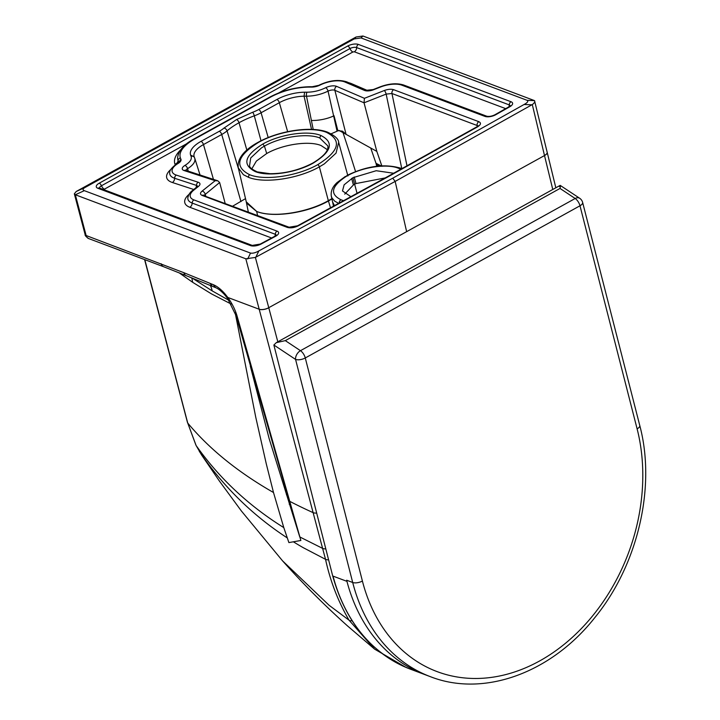 <?xml version="1.0" encoding="UTF-8"?>
<svg xmlns="http://www.w3.org/2000/svg" width="720" height="720" viewBox="0 0 720 720"><rect width="100%" height="100%" fill="white"/><g stroke="black" fill="none" stroke-linecap="round" stroke-linejoin="round"><path stroke-width="1.08" d="M388.458 176.562L477.495 126.9A3.042 1.476 -119.4 0 0 476.685 126.918L387.666 176.571A3.042 1.44 -118.9 0 1 388.458 176.562L298.305 225.819A3.042 1.395 -118.4 0 0 297.54 225.81L289.062 227.223L204.138 195.795M334.53 205.722L332.586 201.978L333.522 206.271M393.687 173.241L376.2 170.721L352.926 177.696L344.124 184.815L342.486 190.953L350.964 196.749M298.305 225.819C294.237 227.763 290.574 228.294 287.316 227.403A3.042 2.349 -69.4 0 1 289.062 227.223M204.111 195.318L219.645 182.511L217.791 180.801L215.172 180.702L184.095 170.55A3.042 2.286 -71.9 0 1 185.724 170.325L217.791 180.801M287.316 227.403L202.131 195.417C199.962 194.418 199.953 192.987 202.104 191.097A3.042 1.998 51.5 0 1 205.128 194.031L205.713 195.921M219.645 182.511L225.117 203.211M188.226 171.144L187.578 168.687C193.509 164.916 195.858 161.334 194.625 157.941L194.526 157.671A3.042 2.745 -24.3 0 1 194.625 157.941M338.742 203.427L334.674 201.15L331.911 197.901L331.317 196.2L332.586 201.978M351.657 178.425L353.394 184.977L344.736 194.139M245.52 198.63L232.821 206.1M331.848 198.639L328.338 200.691C307.098 212.796 272.826 218.007 256.662 211.437L246.258 201.816L238.32 167.886L243.387 174.699L248.58 177.345C264.537 183.825 298.395 178.821 319.365 166.869L328.338 200.691A5.076 2.394 -118.9 0 0 328.428 200.997C307.179 213.111 272.835 218.043 256.671 211.482L246.681 203.193L246.267 201.852M251.793 168.876L256.374 161.082L266.706 153.522L264.438 146.124L262.818 144.045C244.431 155.592 241.929 164.781 255.339 171.621C268.407 176.94 296.19 172.818 313.362 163.026L312.84 163.035C299.358 170.091 285.102 173.646 270.063 173.7L255.339 171.621M477.936 126.027L477.135 125.505L477.324 126.513M477.495 126.9C480.924 124.713 481.374 122.967 478.836 121.68A3.042 2.349 110.6 0 0 477.135 125.505L391.95 93.51L386.154 94.104L364.041 102.807L364.419 98.316L336.609 86.364A3.042 2.412 113.3 0 0 334.863 90.297A5.076 2.16 -14.3 0 0 328.05 91.143C321.174 94.446 313.992 96.129 306.504 96.183A81.459 34.722 -14.3 0 0 304.065 96.201A25.209 10.746 -14.3 0 0 279.342 102.69L261.09 112.761A25.515 10.881 165.7 0 1 254.304 115.83A57.474 24.498 -14.3 0 0 239.022 122.733A3.042 1.44 -118.9 0 0 236.565 119.52L223.965 128.097A3.042 2.088 49.3 0 1 227.052 130.869A57.474 24.498 165.7 0 1 239.022 122.733L246.843 150.048M478.836 121.68L393.651 89.694C391.095 88.911 387.999 89.181 384.345 90.495A3.042 0.774 68.6 0 1 386.154 94.104L401.796 168.669M364.041 102.807L334.863 90.297L346.077 134.352L376.821 151.398L364.05 102.843M354.249 176.994L355.977 183.555L385.227 177.921M381.978 166.32L376.821 151.398L381.969 166.311M337.86 130.779L337.077 131.211L328.05 91.143A3.042 1.287 63 0 0 325.701 87.714C319.761 90.621 313.569 92.115 307.125 92.196A3.042 1.431 90.3 0 0 306.504 96.183L311.391 120.474A22.32 8.874 168.9 0 0 334.044 115.767L337.86 130.779A5.049 2.502 168.9 0 1 338.058 130.68L342.468 131.175L346.077 134.352L342.999 132.642A2393.334 1846.755 -69.4 0 1 355.545 171.576M313.218 129.474L311.391 120.474M330.543 207.9L328.428 200.997L331.92 198.954M338.931 130.383L342.999 132.642M337.077 131.211L331.137 133.803M370.728 148.014L376.02 163.323L381.366 166.005M376.02 163.323L376.992 164.934L376.02 163.323L376.713 166.284M376.38 164.826A4.059 2.295 -13.2 0 1 376.704 165.069L377.1 166.239M379.152 166.032L376.992 164.934L377.622 166.176M327.303 149.652L320.985 145.485C308.772 140.508 282.762 144.36 266.706 153.522M235.161 312.723L255.735 417.15L266.274 463.815L273.501 492.516L283.788 527.607L288.891 542.592L300.87 540.477L237.303 316.854C235.431 310.122 232.263 303.66 227.817 297.459L259.065 309.195A7.101 3.06 -14.8 0 0 268.758 307.701L255.384 257.436L255.807 257.202A9958.158 5755.527 -38.7 0 0 258.876 250.893C255.627 252.756 252.846 253.485 250.533 253.089L84.321 190.665C82.386 189.909 82.674 188.82 85.194 187.407L354.15 38.943L361.008 37.935L527.22 100.359C528.516 101.313 527.463 102.699 524.07 104.499L531.891 104.796L395.163 181.413L255.807 257.202M289.593 501.264A1189.71 918.009 -69.4 0 0 290.547 504.882L290.448 504.828A6.084 2.583 -15.2 0 1 290.214 504.693L287.622 495.288A6.084 2.565 -15.2 0 0 287.901 495.45L288.072 495.54A2650.878 2045.484 -69.4 0 1 289.593 501.264A1014.66 432.531 165.7 0 0 313.074 512.622A7.101 3.06 -14.8 0 0 316.593 513.081M287.622 495.288L236.115 315.783L237.303 316.854M406.107 667.449L374.634 649.152L349.056 620.199C338.139 601.506 330.3 581.211 325.53 559.323L322.596 548.379L299.763 536.94L290.214 504.702A6.453 2.727 -15.3 0 0 290.448 504.828M299.763 536.94L269.181 438.75L250.317 366.102M144.81 259.668L187.731 423.054L196.11 445.509L201.555 454.923M236.115 315.783L227.583 298.404L224.406 294.489C221.031 290.871 218.088 288.585 215.577 287.622L213.165 284.625L183.924 272.727L86.139 235.53A6.084 4.698 110.6 0 0 88.677 238.581L163.674 266.751A6.084 4.698 -69.4 0 1 161.127 263.7M286.443 494.784A25.362 8.793 -17 0 1 287.631 495.306A6.084 2.565 -15.1 0 0 287.91 495.468L287.901 495.45M178.965 272.718L192.708 282.339L211.536 293.922L231.21 304.065M228.933 300.339L212.166 290.88L191.772 277.821M210.393 285.534A25.362 21.123 -59.1 0 1 212.166 290.88M325.764 548.883A7.101 3.078 -15.2 0 1 322.596 548.379L245.817 258.795L75.339 194.769L86.139 235.53A5.076 2.187 165.2 0 1 85.14 234.621L85.14 234.621C84.861 235.431 86.04 236.754 88.677 238.581M531.891 104.796L532.296 104.571C534.465 102.942 535.203 101.628 534.528 100.629L362.943 36.009L356.058 37.008L76.239 191.475L74.331 193.806L75.321 194.76L84.321 190.665M362.943 36.009L361.008 37.935M552.771 189.477L544.491 155.493A7.101 2.997 166.3 0 0 547.164 152.217A7.101 2.997 166.3 0 1 547.173 152.28L534.528 100.629A9867.411 2021.895 5.9 0 1 527.22 100.359M524.07 104.499L392.751 178.182L258.876 250.893M245.817 258.795L255.384 257.436M332.649 575.757L273.87 345.042L332.649 575.757C345.726 622.449 371.673 653.598 410.49 669.204A185.157 142.866 -69.4 0 1 333.054 576.126L346.941 581.346L346.653 580.221L352.701 582.489A185.157 142.866 110.6 0 0 430.434 676.692C483.795 697.617 551.295 672.84 594.693 617.778C637.812 565.2 656.208 487.116 639.765 425.502A7.101 3.033 -14.4 0 1 637.11 428.85A178.056 137.394 -69.4 0 1 539.703 660.915A178.056 137.394 -69.4 0 1 362.403 581.04A7.101 3.033 165.6 0 1 352.701 582.489L295.569 359.415A7.101 4.635 -56.4 0 1 300.465 350.685A7.101 3.348 61 0 1 305.28 357.966A7.101 3.033 165.6 0 1 295.569 359.415L273.879 345.015A12.762 6.021 -119 0 0 273.87 345.042M425.142 674.703A185.157 142.866 -69.4 0 1 424.386 674.424A185.157 142.866 -69.4 0 1 346.941 581.346M276.255 342.675L560.178 185.373L579.681 198.27A7.101 4.635 -56.4 0 0 575.172 198.495L300.465 350.685L285.309 340.632L276.255 342.675L273.879 345.015M559.602 186.615C560.529 184.653 560.673 185.265 560.016 188.442L575.172 198.495A7.101 3.348 -119 0 1 579.987 205.776L637.11 428.85M410.49 669.204L424.386 674.424A185.157 142.866 -69.4 0 1 346.653 580.221M285.309 340.632L560.016 188.442M343.629 200.754L340.983 199.764C329.571 194.076 331.299 186.3 346.167 176.436L346.266 176.382A37.08 15.804 165.7 0 1 347.517 175.671L346.167 176.436M339.228 203.157A3.042 2.349 -69.4 0 1 340.983 199.764M202.131 195.417A3.042 2.349 -69.4 0 1 203.877 195.228M202.104 191.097L215.172 180.702M185.931 170.388A5.076 2.16 165.7 0 1 187.578 168.687A3.042 1.575 59.1 0 0 184.941 165.42C190.071 162.207 192.114 159.156 191.07 156.258A3.042 2.745 -24.3 0 1 194.526 157.671L194.157 156.762L190.611 155.124A28.251 12.042 165.7 0 1 201.024 141.363A3.042 1.44 61.1 0 1 203.472 144.567L221.733 134.487A25.515 10.881 -14.3 0 0 227.052 130.869L238.752 169.731M184.095 170.55A8.118 3.456 165.7 0 1 184.941 165.42M191.07 156.258A84.501 36.018 165.7 0 1 190.611 155.124M194.157 156.762L194.13 156.681A25.209 10.746 165.7 0 1 203.472 144.567L213.444 179.388M201.024 141.363L219.285 131.283A3.042 1.44 61.1 0 1 221.733 134.487L240.957 201.618M219.285 131.283A22.473 9.585 -14.3 0 0 223.965 128.097M256.662 211.437L257.562 215.397M345.42 176.427L346.266 176.382M352.926 177.696L354.645 184.23A23.751 18.081 -169.9 0 0 353.394 184.977M357.066 193.401L354.645 184.23A23.751 18.081 10.1 0 1 355.977 183.555M238.32 167.886C236.61 156.78 248.112 147.726 257.94 142.416A2.025 0.954 61.1 0 1 258.471 142.416C236.907 155.943 233.982 166.716 249.696 174.735C265.023 180.963 297.576 176.148 317.718 164.664A2.025 0.954 -118.9 0 1 319.365 166.869L324.324 163.89L336.06 153.126L338.67 142.335C338.562 139.077 334.89 135.702 327.654 132.219L327.654 132.219A2.025 1.566 -69.4 0 0 326.484 132.345C342.207 140.355 339.282 151.128 317.718 164.664M249.696 174.735A2.025 1.566 110.6 0 0 248.58 177.345M262.818 144.045C279.972 134.262 307.791 130.131 320.85 135.459L319.698 137.943C307.26 132.876 280.773 136.8 264.438 146.124L261.558 147.816L250.704 157.968L249.543 165.816C249.507 167.364 251.829 169.254 256.5 171.495M407.007 165.87L391.95 93.51A3.042 2.349 110.6 0 1 393.651 89.694M400.986 169.209L398.223 168.165C387.153 163.683 363.996 166.86 348.921 174.915L348.813 174.978A37.08 15.804 -14.3 0 0 347.517 175.671M348.111 174.942L348.201 174.888C367.164 165.969 384.426 163.674 399.969 167.985A3.042 2.349 110.6 0 0 398.223 168.165M384.345 90.495L364.419 98.316M336.609 86.364A8.118 3.456 -14.3 0 0 325.701 87.714M307.125 92.196A84.501 36.018 -14.3 0 0 304.587 92.205L304.065 96.201L311.535 129.402M304.587 92.205A28.251 12.042 -14.3 0 0 276.894 99.477A3.042 1.44 61.1 0 1 279.342 102.69L287.649 131.679M276.894 99.477L258.633 109.557A3.042 1.44 61.1 0 1 261.09 112.761L268.191 137.565M258.633 109.557A22.473 9.585 165.7 0 1 252.657 112.257A3.042 0.648 69.8 0 1 254.304 115.83L261.018 140.796M252.657 112.257L236.565 119.52M258.471 142.416C278.604 130.932 311.148 126.108 326.484 132.345M320.85 135.459C334.251 142.29 331.758 151.488 313.362 163.026M319.698 137.943L327.816 145.89C328.698 150.732 323.703 156.447 312.84 163.035M392.751 178.182L395.163 181.413L406.638 231.66L268.758 307.701M277.812 341.802L268.776 307.764A7.101 3.06 -14.8 0 1 259.083 309.258M406.638 231.66L544.509 155.556A7.101 2.997 166.3 0 0 547.173 152.28L555.831 187.785M293.463 541.854A970.119 546.147 133.5 0 0 303.156 547.632L325.53 559.323A7.101 3.087 -15.3 0 0 328.572 559.845M282.627 560.916L329.067 605.259L349.056 620.199A7.101 3.924 -32.8 0 0 352.071 620.73M227.592 298.395L227.817 297.459L225.207 294.147C221.157 289.44 217.143 286.272 213.165 284.625M287.244 537.903C252.18 514.989 222.885 486.171 199.368 451.449L199.278 451.296M225.261 295.443L225.207 294.147M212.436 286.362L209.988 283.347M215.577 287.622L186.282 275.706A6.084 4.617 -67.5 0 1 183.924 272.727M273.501 492.516A1014.543 432.486 165.7 0 1 187.731 423.054L195.912 445.122M283.788 527.607C248.454 505.575 219.231 478.215 196.11 445.509L201.555 454.932L219.438 481.095L241.335 510.921L282.618 560.925C303.075 583.821 324.693 605.475 347.472 625.887L374.634 649.152M290.214 504.702A25.362 9.936 -16 0 0 289.206 504.18M192.708 282.339L191.808 277.983M356.058 37.008L354.15 38.943M544.491 155.493L532.296 104.571M247.662 258.984A9850.725 5695.695 -38.7 0 0 250.533 253.089M76.194 191.502L85.194 187.407M99.225 183.186A7.821 3.33 -14.3 0 0 97.848 188.271L250.461 245.592A7.821 3.33 -14.3 0 0 261.009 244.089A6834.24 2913.327 -14.3 0 0 275.553 236.286A7.821 3.33 -14.3 0 0 277.056 231.138L193.932 199.917A18.558 7.911 165.7 0 1 193.878 190.053L198.396 186.462A7.821 3.33 -14.3 0 0 198.171 182.232L176.31 175.095A18.558 7.911 165.7 0 1 178.155 163.413A8.883 3.789 -14.3 0 0 180.927 159.228A95.103 40.536 165.7 0 1 180.396 157.914A38.853 16.56 165.7 0 1 194.715 138.987L270.585 97.11A38.853 16.56 -14.3 0 1 308.664 87.111A95.103 40.536 -14.3 0 1 311.589 87.102A8.883 3.789 165.7 0 0 320.094 85.059A18.558 7.911 -14.3 0 1 344.925 82.017L364.482 90.423A7.821 3.33 165.7 0 0 373.644 89.721L380.52 87.021A18.558 7.911 -14.3 0 1 401.814 85.167L484.929 116.388A7.821 3.33 165.7 0 0 495.747 114.732A6834.24 2913.327 165.7 0 0 509.796 106.758A7.821 3.33 165.7 0 0 511.038 101.754L358.416 44.433A7.821 3.33 165.7 0 0 347.724 46.017L99.225 183.186A3.042 1.44 -118.9 0 1 101.448 185.751A4.905 2.088 -14.3 0 0 99.63 188.1M270.585 97.11A3.042 1.44 61.1 0 0 269.793 97.11L193.923 138.996A3.042 1.44 61.1 0 1 194.715 138.987M178.713 162.297A5.967 2.547 -14.3 0 0 178.623 161.937A98.019 41.787 165.7 0 1 178.074 160.587A3.042 2.754 -19.8 0 1 180.396 157.914M180.558 149.958A45.657 19.458 -14.3 0 0 174.969 164.16A4.059 3.672 160.2 0 0 178.074 160.587A41.769 17.802 165.7 0 1 177.642 157.356C178.668 150.444 184.095 144.315 193.923 138.996M178.542 162.504L180.927 159.228M178.713 162.477L177.255 163.476L178.155 163.413M197.586 186.381A4.905 2.088 -14.3 0 0 196.479 185.409L174.627 178.272A3.042 2.286 -71.9 0 1 176.31 175.095M170.856 169.425A25.362 10.809 -14.3 0 0 172.368 182.502A4.059 3.051 108.1 0 0 174.627 178.272A21.474 9.153 165.7 0 1 169.713 172.917C169.335 170.577 171.855 167.436 177.255 163.476M195.921 187.749A4.059 3.051 108.1 0 0 196.479 185.409A3.042 2.286 -71.9 0 1 198.171 182.232M193.878 190.053A3.042 1.998 51.6 0 0 192.663 190.341L197.181 186.75A3.042 1.998 51.6 0 1 198.396 186.462M276.264 235.215A4.905 2.088 -14.3 0 0 275.292 234.288L192.168 203.067A3.042 2.349 -69.4 0 1 193.932 199.917M188.955 194.418A25.362 10.809 -14.3 0 0 189.81 207.27A4.059 3.132 110.6 0 0 192.168 203.067A21.474 9.153 165.7 0 1 187.821 197.919C188.847 192.618 192.42 190.674 192.663 190.341M274.878 236.223A4.059 3.132 110.6 0 0 275.292 234.288A3.042 2.349 -69.4 0 1 277.056 231.138M97.848 188.271A3.042 2.349 110.6 0 1 99.594 188.091L252.216 245.412L260.253 244.071L274.788 236.277A3.042 1.386 61.8 0 1 275.553 236.286M260.253 244.071A3.042 1.377 61.8 0 1 261.009 244.089M252.216 245.412A3.042 2.349 110.6 0 0 250.461 245.592M505.692 108.639L354.294 51.777L352.908 51.984A4.059 1.917 61.1 0 1 349.947 48.573L101.448 185.751A4.059 1.917 61.1 0 0 104.409 189.162L186.633 143.775M174.969 164.16A101.907 43.443 -14.3 0 0 175.23 164.826M172.368 182.502L193.734 189.486M189.81 207.27L271.602 237.987M252.423 245.475L104.229 189.819A4.059 3.132 -69.4 0 1 104.22 189.828L104.409 189.162M269.793 97.11C282.069 90.621 295.236 87.165 309.303 86.733A3.042 1.35 89.3 0 0 308.664 87.111M309.303 86.733L312.291 86.724L311.589 87.102M312.291 86.724L320.094 85.059M319.401 85.014C329.553 80.325 338.688 79.29 346.806 81.891A3.042 2.412 113.3 0 0 344.925 82.017M346.806 81.891L366.363 90.297A3.042 2.412 113.3 0 0 364.482 90.423M366.363 90.297L373.212 89.559A3.042 0.783 68.5 0 1 373.644 89.721M373.212 89.559L380.088 86.859A3.042 0.783 68.5 0 1 380.52 87.021M380.088 86.859C388.998 83.547 396.819 82.926 403.56 84.987L403.56 84.987A3.042 2.349 110.6 0 0 401.814 85.167M403.56 84.987L486.684 116.208A3.042 2.349 110.6 0 0 484.929 116.388M486.684 116.208C489.132 116.739 491.877 116.253 494.928 114.759A3.042 1.485 60.4 0 1 495.747 114.732M494.928 114.759L508.968 106.776A3.042 1.494 60.4 0 1 509.796 106.758M347.724 46.017A3.042 1.44 -118.9 0 1 349.947 48.573A4.905 2.088 165.7 0 1 356.652 47.583L509.265 104.904A4.905 2.088 165.7 0 1 510.246 105.831M508.86 106.839A4.059 3.132 110.6 0 0 509.265 104.904A3.042 2.349 -69.4 0 1 511.038 101.754M354.294 51.777A4.059 3.132 110.6 0 0 356.652 47.583A3.042 2.349 -69.4 0 1 358.416 44.433M348.84 82.764A25.362 10.809 165.7 0 1 351.477 83.628A4.059 3.213 -66.7 0 1 351.18 83.772M351.477 83.628L367.533 90.531M407.628 86.517A25.362 10.809 165.7 0 1 408.195 86.715A4.059 3.132 -69.4 0 1 408.186 86.724L486.891 116.271M352.908 51.984L278.658 92.97M579.681 198.27A7.101 7.101 0 0 1 582.633 202.428A7.101 3.033 165.6 0 1 579.987 205.776L305.28 357.966L362.403 581.04M387.666 176.571L297.54 225.81M185.724 170.325L185.913 170.937M345.303 176.481L337.131 182.511C332.541 186.723 330.597 191.286 331.317 196.209M194.805 158.409L200.043 175.005M246.24 201.735L248.31 211.914M399.969 167.985L401.886 168.705M478.143 126.459L478.206 125.721L476.685 126.918M348.084 174.942L346.725 175.671M347.913 175.941L338.67 142.335M257.94 142.416C278.604 130.716 311.4 125.721 327.654 132.219M186.282 275.706L163.674 266.751M144.594 259.587L187.524 422.676M85.14 234.621L74.331 193.806M274.788 236.277L276.282 235.467M510.264 106.074L508.968 106.776M582.633 202.428L639.765 425.502M424.386 674.424L430.434 676.692"/></g></svg>
